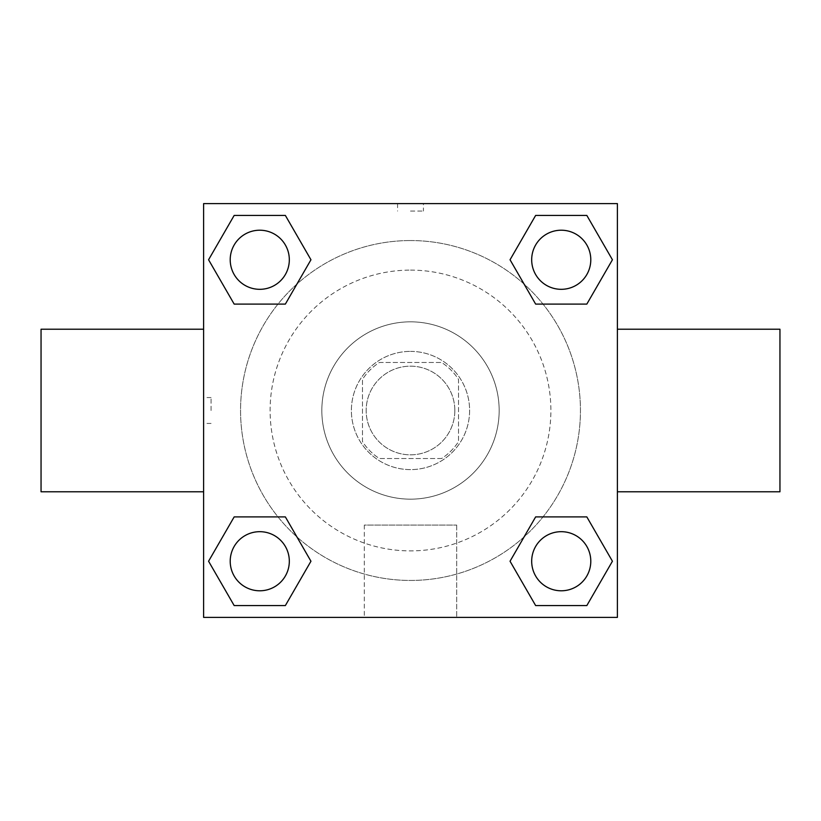 <?xml version="1.0" encoding="UTF-8"?>
<svg xmlns="http://www.w3.org/2000/svg" width="821" height="821" viewBox="0 0 821 821"><rect width="100%" height="100%" fill="white"/><g stroke="black" fill="none" stroke-linecap="round" stroke-linejoin="round"><path stroke-width="0.62" stroke-dasharray="4.11 3.08" d="M454.834 410.5A44.334 44.334 0 0 0 388.333 372.108A44.334 44.334 0 0 0 388.333 448.892A44.334 44.334 0 0 0 454.834 410.5A44.334 44.334 0 0 0 388.333 372.108A44.334 44.334 0 0 0 388.333 448.892A44.334 44.334 0 0 0 454.834 410.5M441.606 458.529L379.394 458.529A57.224 57.224 0 0 1 362.472 441.606L362.472 379.394A57.224 57.224 0 0 1 379.394 362.472L441.606 362.472A57.224 57.224 0 0 1 458.529 379.394L458.529 441.606A57.224 57.224 0 0 1 441.606 458.529L379.394 458.529A57.224 57.224 0 0 1 362.472 441.606L362.472 379.394A57.224 57.224 0 0 1 379.394 362.472L441.606 362.472A57.224 57.224 0 0 1 458.529 379.394L458.529 441.606A57.224 57.224 0 0 1 441.606 458.529M410.5 351.388A59.112 59.112 0 0 1 461.689 440.056A59.112 59.112 0 0 1 359.311 440.056A59.112 59.112 0 0 1 410.5 351.388A59.112 59.112 0 0 0 351.388 410.5A59.112 59.112 0 0 0 410.5 469.612A59.112 59.112 0 0 0 469.612 410.5A59.112 59.112 0 0 0 410.5 351.388M410.5 321.832A88.668 88.668 0 0 1 487.284 454.834A88.668 88.668 0 0 1 333.716 454.834A88.668 88.668 0 0 1 410.5 321.832A88.668 88.668 0 0 1 487.284 454.834A88.668 88.668 0 0 1 333.716 454.834A88.668 88.668 0 0 1 410.5 321.832M410.5 270.109A140.391 140.391 0 0 1 532.08 480.696A140.391 140.391 0 0 1 288.92 480.696A140.391 140.391 0 0 1 410.5 270.109A140.391 140.391 0 0 0 270.109 410.5A140.391 140.391 0 0 0 410.5 550.891A140.391 140.391 0 0 0 550.891 410.5A140.391 140.391 0 0 0 410.5 270.109M203.608 203.608L617.392 203.608L617.392 617.392L203.608 617.392L203.608 203.608L617.392 203.608L617.392 617.392L203.608 617.392L203.608 203.608L617.392 203.608L617.392 617.392L203.608 617.392L203.608 203.608M410.5 203.608L397.569 203.608L410.5 203.608M561.236 531.68A29.556 29.556 0 0 1 586.83 576.014A29.556 29.556 0 0 1 535.641 576.014A29.556 29.556 0 0 1 561.236 531.68A29.556 29.556 0 0 1 590.792 561.236A29.556 29.556 0 0 1 561.236 590.792A29.556 29.556 0 0 1 531.68 561.236A29.556 29.556 0 0 1 561.236 531.68M561.236 230.208A29.556 29.556 0 0 1 586.83 274.542A29.556 29.556 0 0 1 535.641 274.542A29.556 29.556 0 0 1 561.236 230.208A29.556 29.556 0 0 0 531.68 259.764A29.556 29.556 0 0 0 561.236 289.32A29.556 29.556 0 0 0 590.792 259.764A29.556 29.556 0 0 0 561.236 230.208M289.32 259.764A29.556 29.556 0 0 0 244.986 234.17A29.556 29.556 0 0 0 244.986 285.359A29.556 29.556 0 0 0 289.32 259.764A29.556 29.556 0 0 0 244.986 234.17A29.556 29.556 0 0 0 244.986 285.359A29.556 29.556 0 0 0 289.32 259.764A29.556 29.556 0 0 0 244.986 234.17A29.556 29.556 0 0 0 244.986 285.359A29.556 29.556 0 0 0 289.32 259.764M259.764 531.68A29.556 29.556 0 0 1 285.359 576.014A29.556 29.556 0 0 1 234.17 576.014A29.556 29.556 0 0 1 259.764 531.68A29.556 29.556 0 0 0 230.208 561.236A29.556 29.556 0 0 0 259.764 590.792A29.556 29.556 0 0 0 289.32 561.236A29.556 29.556 0 0 0 259.764 531.68M410.5 240.553A169.947 169.947 0 0 1 557.675 495.474A169.947 169.947 0 0 1 263.325 495.474A169.947 169.947 0 0 1 410.5 240.553A169.947 169.947 0 0 0 240.553 410.5A169.947 169.947 0 0 0 410.5 580.447A169.947 169.947 0 0 0 580.447 410.5A169.947 169.947 0 0 0 410.5 240.553M617.392 329.221L617.392 491.779L617.392 329.221M364.319 617.392L456.681 617.392L364.319 617.392L364.319 525.06L456.681 525.06L364.319 525.06L456.681 525.06L364.319 525.06L364.319 617.392L456.681 617.392L364.319 617.392M203.608 491.779L203.608 329.221L203.608 491.779M410.5 211.059L423.431 211.059L410.5 211.059M779.95 491.779L779.95 329.221M41.05 329.221L41.05 491.779M423.431 203.608L397.569 203.608L423.431 203.608L397.569 203.618L423.431 203.608L423.431 211.059M234.17 605.57L208.575 561.236L234.17 516.902L208.575 561.236L234.17 605.57M285.359 516.902L310.954 561.236L285.359 605.57L310.954 561.236L285.359 516.902M535.641 304.098L510.046 259.764L535.641 215.43L510.046 259.764L535.641 304.098M586.83 215.43L612.425 259.764L586.83 304.098L612.425 259.764L586.83 215.43M234.17 304.098L208.575 259.764L234.17 215.43L208.575 259.764L234.17 304.098M285.359 215.43L310.954 259.764L285.359 304.098L310.954 259.764L285.359 215.43M535.641 605.57L510.046 561.236L535.641 516.902L510.046 561.236L535.641 605.57M586.83 516.902L612.425 561.236L586.83 605.57L612.425 561.236L586.83 516.902M203.608 410.5L203.608 397.569L203.608 410.5M617.392 410.5L617.392 397.569L617.382 410.5M211.059 410.5L211.059 397.569L211.059 410.5M456.681 525.06L456.681 617.392L456.681 525.06M590.792 561.236A29.556 29.556 0 0 0 546.458 535.641A29.556 29.556 0 0 0 546.458 586.83A29.556 29.556 0 0 0 590.792 561.236M289.32 561.236A29.556 29.556 0 0 0 244.986 535.641A29.556 29.556 0 0 0 244.986 586.83A29.556 29.556 0 0 0 289.32 561.236M590.792 259.764A29.556 29.556 0 0 0 546.458 234.17A29.556 29.556 0 0 0 546.458 285.359A29.556 29.556 0 0 0 590.792 259.764M397.569 203.618L397.569 211.059M211.059 397.569L203.608 397.569M211.059 423.431L203.608 423.431"/><path stroke-width="1.23" d="M617.392 329.221L779.95 329.221L779.95 491.779L617.392 491.779M203.608 491.779L41.05 491.779L41.05 329.221L203.608 329.221M203.608 203.608L617.392 203.608L617.392 617.392L203.608 617.392L203.608 203.608M234.17 516.902L285.359 516.902L310.954 561.236L285.359 605.57L234.17 605.57L208.575 561.236L234.17 516.902L285.359 516.902L234.17 516.902M535.641 215.43L586.83 215.43L612.425 259.764L586.83 304.098L535.641 304.098L510.046 259.764L535.641 215.43L586.83 215.43L535.641 215.43M234.17 215.43L285.359 215.43L310.954 259.764L285.359 304.098L234.17 304.098L208.575 259.764L234.17 215.43L285.359 215.43L234.17 215.43M535.641 516.902L586.83 516.902L612.425 561.236L586.83 605.57L535.641 605.57L510.046 561.236L535.641 516.902L586.83 516.902L535.641 516.902M586.83 605.57L535.641 605.57L586.83 605.57M590.792 561.236A29.556 29.556 0 0 0 546.458 535.641A29.556 29.556 0 0 0 546.458 586.83A29.556 29.556 0 0 0 590.792 561.236M285.359 605.57L234.17 605.57L285.359 605.57M289.32 561.236A29.556 29.556 0 0 0 244.986 535.641A29.556 29.556 0 0 0 244.986 586.83A29.556 29.556 0 0 0 289.32 561.236M586.83 304.098L535.641 304.098L586.83 304.098M590.792 259.764A29.556 29.556 0 0 0 546.458 234.17A29.556 29.556 0 0 0 546.458 285.359A29.556 29.556 0 0 0 590.792 259.764M285.359 304.098L234.17 304.098L285.359 304.098M289.32 259.764A29.556 29.556 0 0 0 244.986 234.17A29.556 29.556 0 0 0 244.986 285.359A29.556 29.556 0 0 0 289.32 259.764"/></g></svg>

